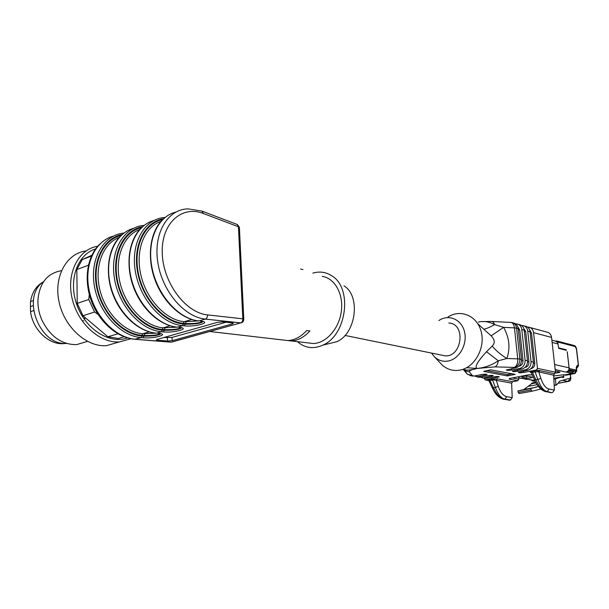 <?xml version="1.0" encoding="UTF-8"?>
<svg xmlns="http://www.w3.org/2000/svg" width="609" height="609" viewBox="0 0 609 609"><rect width="100%" height="100%" fill="white"/><g stroke="black" fill="none" stroke-linecap="round" stroke-linejoin="round"><path stroke-width="0.91" d="M538.394 386.411L530.591 388.626L531.756 391.267L540.815 389.044M519.02 393.574L531.756 391.267L519.02 393.574L517.856 390.955L523.877 389.516L531.703 383.708L535.882 382.536M517.856 390.955L530.591 388.626M566.073 375.182L574.911 373.523L576.51 370.988L575.025 373.507M554.16 385.421L556.596 384.979L556.032 384.865L555.347 378.798L553.855 379.072M570.252 374.398L570.557 377.024L569.796 378.943L568.387 378.646L559.785 381.135L556.596 384.979M554.152 385.208L556.032 384.865M565.959 375.205L563.751 374.748L563.546 377.595L561.247 377.123L553.825 378.509M561.247 377.123L555.347 378.798M535.821 382.429L531.566 383.221L535.638 382.087M531.619 383.731L531.566 383.221M533.979 381.188L532.905 381.15M565.83 375.19L574.782 373.515L574.356 373.424L576.084 370.896L575.985 370.036L575.292 371.048L573.077 371.467M574.356 373.424L565.403 375.098M531.36 380.031L532.86 381.143L534.991 380.8M557.783 342.684L556.695 340.941L555.515 341.139L557.783 342.684L558.697 348.378L566.439 350.32L566.104 349.733L558.636 347.853M566.439 350.32L566.104 349.733M568.562 370.424L573.077 371.421L573.206 372.579L572.11 373.5L564.543 374.916M553.703 375.966L563.751 374.748M555.378 372.99L559.983 372.046C559.526 372.533 557.981 372.868 555.355 373.035M522.393 376.606L522.119 377.207L526.496 378.067C529.32 378.219 531.375 377.93 532.662 377.215M526.755 376.065L526.503 378.113L522.119 377.253M537.983 371.741L538.714 370.485L539.78 370.63L538.851 372.107L540.792 378.311C542.916 384.576 545.672 388.169 549.059 389.067L554.388 390.057L553.665 375.19L537.983 371.741L532.456 372.183L535.844 379.864C539.346 387.118 542.863 391.062 546.395 391.709L550.871 392.622M551.305 392.698L547.247 391.557C543.723 390.909 540.586 386.89 537.854 379.483L534.71 370.797L538.714 370.485L536.377 369.99L537.473 368.369L533.568 332.651C533.035 329.439 531.33 327.589 528.46 327.102L527.485 327.086M506.711 396.71L512.222 397.608L511.629 383.152L496.305 380.328L498.246 386.319C500.377 392.402 503.201 395.865 506.711 396.71L504.983 399.123C501.329 398.537 498.124 394.655 495.368 387.469L493.465 387.826C496.952 394.868 500.522 398.682 504.176 399.268L508.957 400.113M565.936 371.977L572.11 373.5M534.23 380.587L527.424 379.27M555.347 370.904L559.983 372.046M521.677 377.024C522.895 376.293 524.966 375.997 527.874 376.149L532.662 377.245C531.444 377.968 529.388 378.258 526.503 378.113M507.228 375.928L483.721 371.383L490.549 369.815L515.229 374.375L507.228 375.928L507.084 374.573L486.69 370.592M507.084 374.573L508.355 374.512L508.492 375.867M512.161 373.766L508.355 374.512M488.806 380.526L487.916 380.313L489.43 379.582L497.347 378.851L496.305 380.328L492.887 379.826L489.263 381.036L488.837 380.541L492.3 387.811C495.284 394.396 499.114 398.217 503.788 399.291M488.707 380.503L485.236 379.894L488.844 380.549M521.525 360.322L523.002 360.65C523.047 363.535 521.829 365.377 519.332 366.161M523.002 360.65L519.743 329.994L518.312 329.621M517.757 326.713L519.743 329.994M518.35 324.361L519.058 324.551C521.951 325.039 523.656 326.911 524.197 330.162L527.478 360.756C527.554 365.08 525.719 367.828 521.982 368.993L519.584 368.498C523.329 367.326 525.164 364.57 525.087 360.231L521.806 329.53C521.274 326.264 519.561 324.391 516.66 323.904L515.633 323.897M527.523 361.647L528.947 361.959C529 364.821 527.782 366.641 525.308 367.417M528.947 361.959L525.681 331.562L524.303 331.197M523.755 328.335L525.681 331.562M524.296 325.967L524.958 326.15C527.843 326.637 529.548 328.495 530.081 331.722L533.377 362.066C533.454 366.352 531.627 369.069 527.912 370.226L525.552 369.739C529.274 368.574 531.101 365.849 531.025 361.54L527.737 331.106C527.204 327.863 525.498 326.005 522.613 325.518L521.609 325.511M533.423 362.941L534.793 363.246C534.847 366.085 533.644 367.889 531.17 368.658M534.793 363.246L531.512 333.1L530.195 332.75M529.655 329.926L531.512 333.1M531.063 372.404L530.675 372.411C529.594 372.114 529.967 371.772 531.779 371.368L532.456 372.183L531.459 372.784M551.739 392.676L547.247 391.557L549.059 389.067M554.388 390.057L552.584 392.523M537.473 368.369L555.492 372.213L553.665 375.19M555.492 372.213L551.556 337.416L533.568 332.651M485.236 379.894L484.14 378.181M512.222 397.608L510.509 400.006L509.322 400.174M518.548 376.758L518.799 379.201L517.772 380.739L509.063 379.087L509.931 378.417M530.135 327.551L546.517 331.996C549.341 332.476 551.023 334.288 551.556 337.416M513.082 322.922C515.968 323.432 517.673 325.313 518.206 328.578L521.479 359.432C521.548 363.794 519.705 366.565 515.952 367.745L514.323 367.402C518.076 366.222 519.926 363.444 519.858 359.074L521.479 359.432M497.347 378.851L512.656 381.706L511.629 383.152M492.201 379.042L495.368 387.469L498.246 386.319M489.43 379.582L493.465 387.826L492.308 387.811M484.094 377.846L493.237 375.715C492.567 375.258 490.793 375.251 487.908 375.692L480.41 377.169L482.808 377.938L486.53 378.303L493.998 376.842C496.853 376.408 498.611 376.415 499.266 376.857L485.487 379.871M486.53 378.303L484.048 378.166M474.221 376.012L480.41 377.169L477.92 377.04M465.238 371.17L467.232 374.101L472.508 375.707L474.19 376.019L481.719 374.527C484.627 374.078 486.424 374.086 487.109 374.55L477.936 376.712M474.19 376.019L471.686 375.89M511.575 368.612L511.727 370.044C508.781 370.5 506.977 370.493 506.315 370.021L515.952 367.745M511.727 370.044L519.584 368.498M517.589 369.861L517.734 371.269C514.818 371.718 513.029 371.711 512.382 371.246L521.982 368.993M517.734 371.269L525.552 369.739M523.496 371.087L523.641 372.464C520.748 372.914 518.982 372.906 518.35 372.449L527.912 370.226M523.641 372.464L536.377 369.99M512.656 381.706L517.772 380.739M469.47 372L464.088 370.371L463.076 369.282L467.232 374.101L471.206 375.799L472.508 375.707L469.47 372C468.831 370.866 471.313 369.693 476.9 368.491C470.605 370.341 466.037 370.584 463.198 369.237M491.859 321.468L510.365 322.405C512.542 322.443 513.905 324.262 514.46 327.87L516.584 328.152L519.858 359.074L517.719 358.846C517.916 363.246 516.782 366.093 514.323 367.402L494.942 366.869L476.9 368.491M478.354 322.047C483.851 320.852 489.271 321.704 494.63 324.62L503.635 327.353L491.143 335.833L477.928 323.919M494.942 366.869C496.746 366.039 497.858 364.015 498.284 360.779L486.5 351.728L492.163 346.064C495.711 350.419 500.606 354.567 506.848 358.503L517.719 358.846L514.46 327.87L503.635 327.353C509.398 337.858 510.471 348.241 506.848 358.503L498.284 360.779C491.653 365.24 484.612 367.79 477.151 368.437L477.03 368.468M482.442 321.636L491.113 321.43C492.635 321.346 493.808 322.412 494.63 324.62C490.336 327.003 486.888 328.502 484.262 329.126M492.163 346.064C495.224 343.149 494.881 339.738 491.143 335.833M477.151 368.437L476.999 368.445C474.419 367.014 477.585 361.442 486.5 351.728M466.654 367.684L476.916 368.46M440.018 362.72L442.065 364.898C447.272 369.587 453.317 371.315 460.206 370.074C474.594 367.387 485.365 348.234 481.308 332.126C477.54 315.911 460.724 308.672 447.95 317.015M431.492 353.075L434.704 357.072C438.678 360.642 443.276 361.936 448.506 360.947C459.43 358.815 467.567 344.192 464.538 331.905C461.736 319.527 449.016 313.917 439.241 320.304L438.845 320.562M441.746 355.161L444.798 355.785C462.102 357.742 466.25 323.6 448.818 323.029M343.978 285.842C360.916 295.982 356.113 333.641 336.754 341.733L328.221 343.811M322.214 276.364C334.76 278.214 343.651 293.98 341.352 311.237C339.198 328.495 326.333 343.133 313.437 343.529L307.454 342.837M313.437 343.529L291.148 340.941C297.976 340.538 304.226 337.196 309.897 330.931L306.677 330.55C300.975 336.815 294.71 340.157 287.874 340.56L281.541 339.83M291.148 340.941L284.86 340.21M302.962 269.627L300.648 269.003M163.76 337.546L171.974 337.439L172.24 340.644L232.432 323.874L232.341 322.93M172.24 340.644L167.566 341.048L167.3 337.843M157.457 339.327L157.533 340.233L167.566 341.048M157.533 340.233L156.406 339.951L157.198 339.403L217.55 322.313L222.506 321.887L232.417 322.937L233.414 323.242L232.432 323.874M312.82 273.159C319.679 271.104 326.059 272.017 331.958 275.915C352.74 288.255 346.749 335.148 322.953 345.097C313.429 349.33 304.926 348.188 297.458 341.672M171.974 337.439L225.954 322.252M122.234 234.465C103.591 237.982 91.578 261.368 96.633 287.09C101.497 312.82 122.31 334.6 142.026 336.016L143.96 336.176C153.377 336.138 158.995 335.346 160.799 333.801M160.35 333.61C158.035 335.034 152.562 335.673 143.937 335.521L141.973 335.353C122.744 333.953 102.441 312.965 97.356 287.905C92.104 262.86 103.233 239.626 121.214 235.394M163.539 218.768C144.752 221.554 132.511 245.397 137.619 272.284C142.529 299.171 163.631 322.328 183.4 324.026L185.326 324.216C195.177 324.232 201.069 323.356 202.995 321.59M202.493 321.453C199.98 323.052 194.248 323.744 185.303 323.539L183.347 323.341C164.042 321.659 143.435 299.301 138.327 273.076C133.036 246.858 144.44 223.153 162.603 219.651M142.521 226.754C123.802 229.92 111.675 253.534 116.753 279.828C121.648 306.129 142.605 328.578 162.352 330.124L164.278 330.306C173.915 330.291 179.663 329.454 181.528 327.809M181.01 327.665C178.559 329.157 172.979 329.812 164.255 329.636L162.298 329.454C143.024 327.916 122.561 306.266 117.468 280.635C112.201 255.011 123.467 231.534 141.547 227.652M124.183 336.8L118.504 338.467L107.884 336.785L117.887 333.801M98.034 314.389L94.555 312.006L88.769 299.491L89.287 294.436M94.555 312.006L82.991 315.751L77.244 303.373L88.769 299.491M88.32 265.623L88.602 264.397M88.267 265.303L76.825 269.513L82.238 259.579L91.419 256.138M82.991 315.751L107.884 336.785M76.825 269.513L77.244 303.373M91.822 255.262L82.238 259.579M127.456 337.904C109.787 344.435 85.732 329.568 76.978 305.147C67.972 280.81 77.206 254.387 95.522 249.005M130.935 338.741L119.478 341.893C99.998 343.468 77.708 323.638 72.075 298.265C66.206 272.908 78.576 249.134 97.722 246.242M118.709 342.113L106.514 345.653C86.813 347.313 64.379 327.345 59.065 301.973C53.508 276.631 66.594 253.215 86.097 250.931M86.737 341.596L76.612 344.625C61.562 344.732 49.9 336.343 41.625 319.459C38.976 313.11 37.735 306.654 37.925 300.108C39.486 282.979 47.335 273.175 61.448 270.693M66.457 343.438C39.227 345.729 20.805 296.339 43.665 281.556M33.419 300.534L30.519 301.562L30.45 306.609L33.152 305.665M42.942 282.119C36.144 286.024 32.003 292.51 30.519 301.562M33.564 310.651L30.541 311.694C32.711 329.781 49.276 345.234 63.93 343.613L65.536 343.43M30.541 311.694L30.45 306.609M84.91 317.365L84.697 319.261M83.585 320.585L82.71 320.874M530.896 390.064L518.152 392.379M536.544 387.195L523.877 389.516M528.231 386.342L537.168 384.698M531.703 383.708L536.08 382.894M562.617 380.32L568.09 381.432L558.011 383.274M569.796 378.943L568.09 381.432L568.547 381.409M574.47 345.592C575.513 346.102 576.205 347.252 576.563 349.048L578.535 365.773L576.479 368.171M576.913 368.148L578.535 365.788M570.481 374.352L570.557 377.024M533.286 381.12L532.86 381.143M557.014 341.025L574.158 345.509L575.155 346.559L576.418 348.949L578.39 365.697L577.18 365.415L576.441 367.433M576.084 370.896L576.51 370.988L576.198 367.554M576.205 367.684L577.18 365.415M553.817 378.318L563.942 376.423M557.707 342.014L575.155 346.559M575.985 370.036L569.202 368.514M575.292 371.048L568.966 369.64M573.206 372.579L567.649 371.361M540.792 378.311L537.854 379.483L534.542 379.818M545.938 391.732L545.527 391.656M510.509 400.006L504.983 399.123L509.703 400.143M526.937 379.361L525.453 379.308M569.126 367.943L567.261 351.903M565.647 372.046L566.34 371.916C568.266 371.376 569.209 370.036 569.179 367.882L569.072 367.821C569.126 369.975 568.197 371.338 566.286 371.909L566.446 371.878M567.215 351.774L569.072 367.821L554.632 364.578M555.187 369.496L565.495 372.061M534.847 380.488L518.655 377.816M524.197 330.162L521.806 329.53M525.087 360.231L527.478 360.756M530.081 331.722L527.737 331.106M531.025 361.54L533.377 362.066M539.78 370.63L554.586 373.751M512.321 377.953L518.799 379.201M552.127 342.441L558.202 344.009M511.126 322.443L511.423 322.481C514.331 322.968 516.051 324.856 516.584 328.152L518.206 328.578M531.215 374.725L532.357 374.878M531.718 374.748L527.934 374.931L510.114 378.379L527.934 374.931M528.178 374.893L532.395 374.954M510.273 378.326L509.512 378.486M510.022 378.372L509.063 379.087M497.599 377.519L497.5 376.514M491.577 376.385L491.471 375.365M485.449 375.228L485.343 374.192M470.049 375.593L472.889 376.111M531.779 371.368L534.71 370.797M531.223 372.518L530.675 372.411M113.35 236.14C94.89 240.958 83.654 265.082 89.241 290.805C94.654 316.535 115.649 337.881 135.51 339.251L171.258 342.136L240.677 322.877L205.347 319.093C184.497 317.205 162.131 291.292 157.792 262.266C153.217 233.224 167.703 209.207 187.968 208.879L201.967 211.087L203.452 213.538C181.946 204.928 161.195 223.183 162.238 252.979C162.915 282.698 185.699 312.965 207.509 314.891L242.816 318.827L238.439 226.776L203.452 213.538M175.765 212.115C157.404 216.461 146.358 241.507 152.227 268.797C157.921 296.096 179.206 319.131 198.96 320.935L205.347 319.093C206.824 318.454 207.547 317.053 207.509 314.891M200.475 321.141L200.871 321.141C212.495 322.23 195.36 327.086 184.489 325.861L182.563 325.67C161.75 323.958 139.575 298.95 135.221 270.624C130.63 242.298 144.904 218.418 165.062 217.459M154.031 220.428C135.799 225.246 124.967 250.048 130.836 276.653C136.538 303.282 157.647 325.526 177.356 327.17L182.563 325.67L183.4 324.026M178.795 327.315L179.282 327.36C190.937 328.365 174.395 333.054 163.471 331.913L161.537 331.738C140.732 330.177 118.694 305.885 114.378 278.153C109.833 250.413 124.038 226.731 144.166 225.391M133.546 228.314C115.276 233.27 104.367 257.767 110.138 283.863C115.748 309.981 136.766 331.684 156.513 333.192L161.537 331.738L162.352 330.124M161.027 333.762L158.439 333.359C170.124 334.28 154.138 338.81 143.176 337.759L141.242 337.599C120.445 336.176 98.551 312.554 94.281 285.385C89.782 258.216 103.911 234.739 124 233.049M134.734 339.266L141.242 337.599L142.026 336.016M119.235 237.388C102.974 243.478 94.068 266.392 99.861 289.846C105.517 313.315 124.67 332.385 142.757 333.77L149.274 331.875M141.973 335.353L142.757 333.77L156.003 333.176M143.176 337.759L144.729 333.938M139.689 229.57C123.277 235.318 114.195 258.513 119.988 282.546C125.644 306.593 144.957 326.325 163.105 327.84L170.117 325.792M162.298 329.454L163.105 327.84L176.907 327.17M163.471 331.913L165.069 328.023M160.867 221.478C144.333 226.86 135.069 250.322 140.862 274.964C146.51 299.62 165.983 320.037 184.184 321.697L191.728 319.497M183.347 323.341L184.184 321.697L198.549 320.935M184.489 325.861L186.141 321.895M157.99 333.321L158.439 333.359M120.788 235.797C108.219 247.741 104.619 271.964 112.673 293.782C120.681 315.599 139.05 331.836 156.391 333.214L156.049 333.146M203.17 321.537L200.871 321.141M163.014 219.263C150.271 231.1 146.571 256.168 154.716 279.089C162.816 302.018 181.413 319.322 198.823 320.966L198.564 320.935M181.726 327.756L179.282 327.36M141.524 227.675C128.864 239.573 125.21 264.215 133.302 286.573C141.364 308.938 159.847 325.693 177.227 327.2L176.861 327.124M99.884 243.996C87.14 256.046 83.471 279.668 91.335 300.907C99.176 322.108 117.37 338.048 135.221 339.304L170.474 342.151M241.682 322.663L240.936 322.884C242.801 322.389 243.752 321.187 243.79 319.276L242.816 318.827C242.854 320.913 242.146 322.26 240.677 322.877L172.233 341.946M202.515 211.3L236.931 224.386L239.406 227.385L237.419 224.554M239.413 227.621L243.798 319.451M557.951 383.35L568.334 381.447C570.199 381.31 571.021 379.887 570.808 377.161M576.761 371.193L576.457 367.889M531.482 372.891L534.557 379.849C537.541 386.616 541.348 390.575 545.969 391.732M527.531 379.262L518.678 377.999M572.224 373.492L564.573 374.923M534.854 380.503L534.367 380.595M551.876 340.187L555.499 341.139M482.808 377.938L485.244 378.387M476.641 376.804L479.116 377.26M531.086 372.419L531.505 372.914M466.608 367.707L467.362 367.767M467.339 367.76L466.722 367.646M434.704 357.072L442.065 364.898M287.874 340.56L209.854 331.509M336.754 341.733L322.953 345.097M119.478 341.893L106.514 345.653M87.468 341.383L76.612 344.625M63.93 343.613L64.653 343.392M444.798 355.785L344.991 335.43"/></g></svg>
